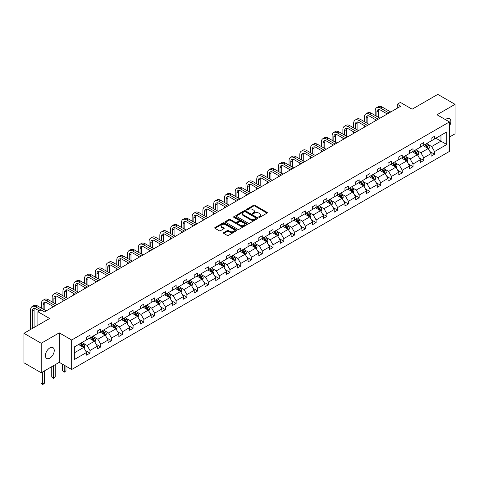 <?xml version="1.0" encoding="UTF-8"?>
<svg xmlns="http://www.w3.org/2000/svg" width="479" height="479" viewBox="0 0 479 479"><rect width="100%" height="100%" fill="white"/><g stroke="black" fill="none" stroke-linecap="round" stroke-linejoin="round"><path stroke-width="0.72" d="M258.911 217.28A0.671 0.389 0 0 0 259.863 217.28L267.06 213.125A0.958 0.551 0 0 0 267.342 212.73A0.958 0.551 0 0 0 267.06 212.341L254.864 205.299A0.958 0.551 0 0 0 253.511 205.299L246.314 209.455A0.671 0.389 0 0 0 247.26 210.006L248.194 209.467A3.066 1.772 0 0 1 252.529 209.467L253.547 210.053A3.066 1.772 0 0 1 254.445 211.305A3.066 1.772 0 0 1 253.547 212.556L252.613 213.095A0.671 0.389 0 0 0 253.565 213.64L254.493 213.107A3.066 1.772 0 0 1 258.828 213.107L259.846 213.688A3.066 1.772 0 0 1 260.744 214.945A3.066 1.772 0 0 1 259.846 216.197L258.911 216.73A0.671 0.389 0 0 0 258.911 217.28L258.911 216.73M49.834 358.13A6.245 3.604 120 0 0 53.911 352.628A6.245 3.604 120 0 0 52.953 347.622A6.245 3.604 120 0 0 49.834 347.934A6.245 3.604 120 0 0 45.75 353.436A6.245 3.604 120 0 0 46.708 358.442A6.245 3.604 120 0 0 49.834 358.13M449.428 126.073A6.245 3.604 120 0 0 449.547 118.654A6.245 3.604 120 0 0 446.422 118.96A6.245 3.604 120 0 0 445.458 119.642M449.428 137.072L455.05 133.827L455.05 104.338L437.794 94.375L412.12 109.2L400.384 102.422L397.247 104.236L397.247 108.224M41.206 372.758L59.252 362.34L59.252 332.851L41.206 343.269L41.206 372.758L23.95 362.795L23.95 333.306L49.624 318.481L37.895 311.709L37.895 325.259M41.206 343.269L23.95 333.306M223.771 232.602A0.958 0.551 0 0 0 223.489 232.992A0.958 0.551 0 0 0 223.771 233.387L227.19 235.363A0.958 0.551 0 0 0 228.549 235.363L236.542 230.746A0.958 0.551 0 0 0 236.824 230.351A0.958 0.551 0 0 0 236.542 229.962L224.346 222.921A0.958 0.551 0 0 0 222.992 222.921L214.999 227.537A0.958 0.551 0 0 0 214.718 227.926A0.958 0.551 0 0 0 214.999 228.321L219.131 230.704A0.958 0.551 0 0 0 220.484 230.704L223.903 228.728A0.958 0.551 0 0 0 224.184 228.339A0.958 0.551 0 0 0 223.903 227.95L221.855 226.765A2.563 1.479 0 0 1 221.106 225.717A2.563 1.479 0 0 1 222.687 224.352A2.563 1.479 0 0 1 225.483 224.675L233.507 229.309A2.563 1.479 0 0 1 234.261 230.351A2.563 1.479 0 0 1 232.674 231.722A2.563 1.479 0 0 1 229.884 231.399L228.549 230.627A0.958 0.551 0 0 0 227.19 230.627L223.771 232.602L223.771 233.387L227.19 231.423L227.19 230.627M37.895 311.709L41.032 309.895L44.481 311.889L400.695 106.23L397.247 104.236M59.252 332.851L71.676 340.018L449.428 121.929L449.428 151.418L71.676 369.507L71.676 340.018M455.05 104.338L437.004 114.756L449.428 121.929M248.26 223.196A0.958 0.551 0 0 0 249.613 223.196L257.612 218.58A0.958 0.551 0 0 0 257.888 218.19A0.958 0.551 0 0 0 257.612 217.795L245.416 210.76A0.958 0.551 0 0 0 244.062 210.76L236.063 215.37A0.958 0.551 0 0 0 235.788 215.766A0.958 0.551 0 0 0 236.063 216.155L248.26 223.196M233.997 217.424A0.671 0.389 0 0 1 234.68 217.52L234.68 216.724L247.074 223.879A0.958 0.551 0 0 1 247.356 224.274A0.958 0.551 0 0 1 247.074 224.663L239.081 229.279A0.958 0.551 0 0 1 237.728 229.279L225.531 222.238L225.531 221.454A0.958 0.551 0 0 0 225.25 221.849A0.958 0.551 0 0 0 225.531 222.238M225.531 221.454L228.95 219.478A0.958 0.551 0 0 1 230.309 219.478L235.255 222.334A0.958 0.551 0 0 0 236.608 222.334L238.877 221.023A0.958 0.551 0 0 0 239.159 220.633A0.958 0.551 0 0 0 238.877 220.244L233.728 217.268A0.671 0.389 0 0 1 234.68 216.724M74.335 346.934L86.549 339.88L86.549 337.21L90.004 335.222L90.004 337.887L97.321 333.665L97.321 330.995L100.77 329.001L100.77 331.672L108.086 327.45L108.086 324.78L111.535 322.786L111.535 325.457L118.852 321.235L118.852 318.565L122.307 316.571L122.307 319.242L129.617 315.014L129.617 312.344L133.072 310.356L133.072 313.026L140.389 308.799L140.389 306.129L143.838 304.135L143.838 306.805L151.154 302.584L151.154 299.914L154.603 297.92L154.603 300.59L161.92 296.369L161.92 293.699L165.375 291.705L165.375 294.375L172.685 290.148L172.685 287.484L176.14 285.49L176.14 288.16L183.457 283.933L183.457 281.263L186.906 279.275L186.906 281.939L194.223 277.718L194.223 275.048L197.671 273.054L197.671 275.724L204.988 271.503L204.988 268.833L208.443 266.839L208.443 269.509L215.76 265.288L215.76 262.618L219.208 260.624L219.208 263.294L226.525 259.067L226.525 256.397L229.974 254.409L229.974 257.079L237.291 252.852L237.291 250.182L240.739 248.188L240.739 250.858L248.056 246.637L248.056 243.967L251.511 241.973L251.511 244.643L258.828 240.422L258.828 237.752L262.276 235.758L262.276 238.428L269.593 234.201L269.593 231.537L273.042 229.543L273.042 232.213L280.359 227.986L280.359 225.316L283.813 223.328L283.813 225.992L291.124 221.771L291.124 219.101L294.579 217.107L294.579 219.777L301.896 215.556L301.896 212.886L305.345 210.892L305.345 213.562L312.661 209.341L312.661 206.671L316.11 204.677L316.11 207.347L323.427 203.12L323.427 200.45L326.882 198.462L326.882 201.132L334.198 196.905L334.198 194.234L337.647 192.241L337.647 194.911L344.964 190.69L344.964 188.019L348.413 186.026L348.413 188.696L355.729 184.475L355.729 181.804L359.178 179.811L359.178 182.481L366.495 178.254L366.495 175.589L369.95 173.596L369.95 176.266L377.266 172.039L377.266 169.368L380.715 167.381L380.715 170.045L388.032 165.824L388.032 163.153L391.481 161.16L391.481 163.83L398.797 159.609L398.797 156.938L402.252 154.945L402.252 157.615L409.563 153.394L409.563 150.723L413.018 148.73L413.018 151.4L420.334 147.173L420.334 144.502L423.783 142.514L423.783 145.185L431.1 140.958L431.1 138.287L434.549 136.293L434.549 138.964L446.769 131.911L446.769 144.502L434.549 151.556L434.549 154.226L431.1 156.22L431.1 153.549L423.783 157.777L423.783 160.447L420.334 162.435L420.334 159.764L413.018 163.992L413.018 166.662L409.563 168.656L409.563 165.985L402.252 170.207L402.252 172.877L398.797 174.871L398.797 172.201L391.481 176.422L391.481 179.092L388.032 181.086L388.032 178.416L380.715 182.643L380.715 185.307L377.266 187.301L377.266 184.631L369.95 188.858L369.95 191.528L366.495 193.516L366.495 190.852L359.178 195.073L359.178 197.743L355.729 199.737L355.729 197.067L348.413 201.288L348.413 203.958L344.964 205.952L344.964 203.282L337.647 207.503L337.647 210.173L334.198 212.167L334.198 209.497L326.882 213.724L326.882 216.394L323.427 218.382L323.427 215.712L316.11 219.939L316.11 222.609L312.661 224.603L312.661 221.933L305.345 226.154L305.345 228.824L301.896 230.818L301.896 228.148L294.579 232.369L294.579 235.039L291.124 237.033L291.124 234.363L283.813 238.59L283.813 241.254L280.359 243.248L280.359 240.578L273.042 244.805L273.042 247.475L269.593 249.463L269.593 246.799L262.276 251.02L262.276 253.69L258.828 255.684L258.828 253.014L251.511 257.235L251.511 259.905L248.056 261.899L248.056 259.229L240.739 263.45L240.739 266.12L237.291 268.114L237.291 265.444L229.974 269.671L229.974 272.341L226.525 274.329L226.525 271.659L219.208 275.886L219.208 278.556L215.76 280.55L215.76 277.88L208.443 282.101L208.443 284.771L204.988 286.765L204.988 284.095L197.671 288.316L197.671 290.987L194.223 292.98L194.223 290.31L186.906 294.537L186.906 297.202L183.457 299.195L183.457 296.525L176.14 300.752L176.14 303.423L172.685 305.41L172.685 302.746L165.375 306.967L165.375 309.638L161.92 311.631L161.92 308.961L154.603 313.182L154.603 315.853L151.154 317.846L151.154 315.176L143.838 319.397L143.838 322.068L140.389 324.061L140.389 321.391L133.072 325.618L133.072 328.289L129.617 330.276L129.617 327.606L122.307 331.833L122.307 334.504L118.852 336.498L118.852 333.827L111.535 338.048L111.535 340.719L108.086 342.713L108.086 340.042L100.77 344.263L100.77 346.934L97.321 348.928L97.321 346.257L90.004 350.484L90.004 353.149L86.549 355.143L86.549 352.472L74.335 359.525L74.335 346.934M89.31 338.288L94.417 341.24L87.106 345.461L83.107 343.156M87.106 345.461L90.004 350.484M94.417 341.24L97.321 346.257M86.549 339.246L87.106 339.563L90.004 337.887M100.081 332.073L105.188 335.019L97.872 339.246L93.878 336.941M97.872 339.246L100.77 344.263M105.188 335.019L108.086 340.042M97.321 333.031L97.872 333.348L100.77 331.672M110.847 325.858L115.954 328.804L108.637 333.031L104.644 330.72M108.637 333.031L111.535 338.048M115.954 328.804L118.852 333.827M108.086 326.81L108.637 327.133L111.535 325.457M121.612 319.637L126.719 322.589L119.403 326.81L115.409 324.505M119.403 326.81L122.307 331.833M126.719 322.589L129.617 327.606M118.852 320.595L119.403 320.912L122.307 319.242M132.378 313.422L137.491 316.374L130.174 320.595L126.175 318.29M130.174 320.595L133.072 325.618M137.491 316.374L140.389 321.391M129.617 314.38L130.174 314.697L133.072 313.026M143.149 307.207L148.256 310.152L140.94 314.38L136.946 312.074M140.94 314.38L143.838 319.397M148.256 310.152L151.154 315.176M140.389 308.165L140.94 308.482L143.838 306.805M153.915 300.992L159.022 303.937L151.705 308.165L147.712 305.853M151.705 308.165L154.603 313.182M159.022 303.937L161.92 308.961M151.154 301.944L151.705 302.267L154.603 300.59M164.68 294.771L169.788 297.722L162.471 301.944L158.477 299.638M162.471 301.944L165.375 306.967M169.788 297.722L172.685 302.746M161.92 295.729L162.471 296.046L165.375 294.375M175.452 288.556L180.559 291.507L173.242 295.729L169.249 293.423M173.242 295.729L176.14 300.752M180.559 291.507L183.457 296.525M172.685 289.514L173.242 289.831L176.14 288.16M186.217 282.341L191.325 285.292L184.008 289.514L180.014 287.208M184.008 289.514L186.906 294.537M191.325 285.292L194.223 290.31M183.457 283.299L184.008 283.616L186.906 281.939M196.983 276.126L202.09 279.071L194.773 283.299L190.78 280.993M194.773 283.299L197.671 288.316M202.09 279.071L204.988 284.095M194.223 277.084L194.773 277.401L197.671 275.724M207.748 269.911L212.856 272.856L205.545 277.084L201.545 274.772M205.545 277.084L208.443 282.101M212.856 272.856L215.76 277.88M204.988 270.863L205.545 271.186L208.443 269.509M218.52 263.69L223.627 266.641L216.31 270.863L212.317 268.557M216.31 270.863L219.208 275.886M223.627 266.641L226.525 271.659M215.76 264.647L216.31 264.965L219.208 263.294M229.285 257.474L234.393 260.426L227.076 264.647L223.082 262.342M227.076 264.647L229.974 269.671M234.393 260.426L237.291 265.444M226.525 258.432L227.076 258.75L229.974 257.079M240.051 251.259L245.158 254.205L237.841 258.432L233.848 256.127M237.841 258.432L240.739 263.45M245.158 254.205L248.056 259.229M237.291 252.217L237.841 252.535L240.739 250.858M250.816 245.044L255.93 247.99L248.613 252.217L244.613 249.906M248.613 252.217L251.511 257.235M255.93 247.99L258.828 253.014M248.056 245.996L248.613 246.32L251.511 244.643M261.588 238.823L266.695 241.775L259.378 245.996L255.385 243.691M259.378 245.996L262.276 251.02M266.695 241.775L269.593 246.799M258.828 239.781L259.378 240.099L262.276 238.428M272.353 232.608L277.461 235.56L270.144 239.781L266.15 237.476M270.144 239.781L273.042 244.805M277.461 235.56L280.359 240.578M269.593 233.566L270.144 233.884L273.042 232.213M283.119 226.393L288.226 229.345L280.91 233.566L276.916 231.261M280.91 233.566L283.813 238.59M288.226 229.345L291.124 234.363M280.359 227.351L280.91 227.669L283.813 225.992M293.89 220.178L298.998 223.124L291.681 227.351L287.681 225.046M291.681 227.351L294.579 232.369M298.998 223.124L301.896 228.148M291.124 221.136L291.681 221.454L294.579 219.777M304.656 213.963L309.763 216.909L302.447 221.136L298.453 218.825M302.447 221.136L305.345 226.154M309.763 216.909L312.661 221.933M301.896 214.915L302.447 215.239L305.345 213.562M315.421 207.742L320.529 210.694L313.212 214.915L309.218 212.61M313.212 214.915L316.11 219.939M320.529 210.694L323.427 215.712M312.661 208.7L313.212 209.018L316.11 207.347M326.187 201.527L331.294 204.479L323.984 208.7L319.984 206.395M323.984 208.7L326.882 213.724M331.294 204.479L334.198 209.497M323.427 202.485L323.984 202.803L326.882 201.132M336.959 195.312L342.066 198.258L334.749 202.485L330.755 200.18M334.749 202.485L337.647 207.503M342.066 198.258L344.964 203.282M334.198 196.27L334.749 196.588L337.647 194.911M347.724 189.097L352.831 192.043L345.515 196.27L341.521 193.959M345.515 196.27L348.413 201.288M352.831 192.043L355.729 197.067M344.964 190.049L345.515 190.373L348.413 188.696M358.49 182.876L363.597 185.828L356.28 190.049L352.287 187.744M356.28 190.049L359.178 195.073M363.597 185.828L366.495 190.852M355.729 183.834L356.28 184.152L359.178 182.481M369.255 176.661L374.362 179.613L367.052 183.834L363.052 181.529M367.052 183.834L369.95 188.858M374.362 179.613L377.266 184.631M366.495 177.619L367.052 177.937L369.95 176.266M380.027 170.446L385.134 173.398L377.817 177.619L373.824 175.314M377.817 177.619L380.715 182.643M385.134 173.398L388.032 178.416M377.266 171.404L377.817 171.722L380.715 170.045M390.792 164.231L395.899 167.177L388.583 171.404L384.589 169.099M388.583 171.404L391.481 176.422M395.899 167.177L398.797 172.201M388.032 165.189L388.583 165.506L391.481 163.83M401.558 158.016L406.665 160.962L399.348 165.189L395.355 162.878M399.348 165.189L402.252 170.207M406.665 160.962L409.563 165.985M398.797 158.968L399.348 159.291L402.252 157.615M412.329 151.795L417.437 154.747L410.12 158.968L406.12 156.663M410.12 158.968L413.018 163.992M417.437 154.747L420.334 159.764M409.563 152.753L410.12 153.07L413.018 151.4M423.095 145.58L428.202 148.532L420.885 152.753L416.892 150.448M420.885 152.753L423.783 157.777M428.202 148.532L431.1 153.549M420.334 146.538L420.885 146.855L423.783 145.185M435.86 138.209L440.967 141.155L431.651 146.538L427.657 144.233M431.651 146.538L434.549 151.556M446.769 144.502L440.967 141.155L440.967 135.258L446.769 131.911M59.252 362.34L71.676 369.507M431.1 140.323L431.651 140.64L434.549 138.964M74.335 352.831L83.651 347.455L78.544 344.503M83.651 347.455L86.549 352.472M429.962 151.58L434.549 154.226M419.197 157.795L423.783 160.447M408.425 164.01L413.018 166.662M397.66 170.225L402.252 172.877M386.894 176.446L391.481 179.092M376.123 182.661L380.715 185.307M365.357 188.876L369.95 191.528M354.592 195.091L359.178 197.743M343.826 201.312L348.413 203.958M333.055 207.527L337.647 210.173M322.289 213.742L326.882 216.394M311.524 219.957L316.11 222.609M300.758 226.172L305.345 228.824M289.987 232.393L294.579 235.039M279.221 238.608L283.813 241.254M268.456 244.823L273.042 247.475M257.684 251.038L262.276 253.69M246.919 257.259L251.511 259.905M236.153 263.474L240.739 266.12M225.387 269.689L229.974 272.341M214.616 275.904L219.208 278.556M203.85 282.119L208.443 284.771M193.085 288.34L197.671 290.987M182.319 294.555L186.906 297.202M171.548 300.77L176.14 303.423M160.782 306.985L165.375 309.638M150.017 313.206L154.603 315.853M139.245 319.421L143.838 322.068M128.48 325.636L133.072 328.289M117.714 331.851L122.307 334.504M106.949 338.066L111.535 340.719M96.177 344.287L100.77 346.934M85.412 350.502L90.004 353.149M259.181 217.376L259.846 216.993A3.066 1.772 0 0 0 260.744 215.742L260.744 214.945M254.445 211.305L254.445 212.101A3.066 1.772 0 0 1 253.547 213.353L252.882 213.736M267.048 213.131L254.864 206.096A0.958 0.551 0 0 0 253.511 206.096L246.583 210.101M257.594 218.586L245.416 211.556A0.958 0.551 0 0 0 244.062 211.556L236.081 216.161M255.918 218.46A0.671 0.389 0 0 0 255.918 217.915L245.212 211.736A0.671 0.389 0 0 0 244.266 211.736L243.284 212.305A3.066 1.772 0 0 0 242.386 213.556A3.066 1.772 0 0 0 243.284 214.808L250.601 219.029A3.066 1.772 0 0 0 254.936 219.029L255.918 218.46L255.918 219.262A0.671 0.389 0 0 0 256.115 218.987L256.115 218.19M242.386 213.556L242.386 214.352A3.066 1.772 0 0 0 243.284 215.604L243.284 214.808M255.918 219.262L254.936 219.825A3.066 1.772 0 0 1 250.601 219.825L243.284 215.604M225.543 222.244L228.95 220.274L228.95 219.478M239.159 220.633L239.159 221.43A0.958 0.551 0 0 1 238.877 221.819L236.608 223.13A0.958 0.551 0 0 1 235.255 223.13L230.309 220.274A0.958 0.551 0 0 0 228.95 220.274M234.68 217.52L247.062 224.669M240.386 225.298A2.563 1.479 0 0 0 243.176 225.621A2.563 1.479 0 0 0 244.763 224.25A2.563 1.479 0 0 0 244.009 223.208L241.182 221.573A0.958 0.551 0 0 0 239.823 221.573L237.554 222.885A0.958 0.551 0 0 0 237.279 223.274A0.958 0.551 0 0 0 237.554 223.663L240.386 225.298L240.386 226.094A2.563 1.479 0 0 0 243.176 226.417A2.563 1.479 0 0 0 244.763 225.046L244.763 224.25M237.279 223.274L237.279 224.07A0.958 0.551 0 0 0 237.554 224.459L237.554 223.663M240.386 226.094L237.554 224.459M234.261 230.351L234.261 231.147A2.563 1.479 0 0 1 232.674 232.519A2.563 1.479 0 0 1 229.884 232.195L228.549 231.423A0.958 0.551 0 0 0 227.19 231.423M221.106 225.717L221.106 226.513A2.563 1.479 0 0 0 221.855 227.561L221.855 226.765M223.891 228.74L221.855 227.561M236.542 229.962L236.542 230.746L224.346 223.717A0.958 0.551 0 0 0 222.992 223.717L215.011 228.327L214.999 227.537M428.723 149.436L429.358 147.604A2.587 1.491 -120 0 0 428.537 145.4L426.987 143.335M424.208 146.221L423.532 145.329M427.819 148.31L427.963 147.718A2.587 1.491 -120 0 0 427.226 146.161L425.675 144.089M425.029 144.466L426.729 146.742A1.317 0.76 60 0 1 426.969 147.143L427.963 147.718M424.843 144.568L426.394 146.64A2.587 1.491 60 0 1 427.04 147.861M375.183 115.445L375.183 110.984A7.323 4.227 60 0 1 376.698 107.631L378.422 106.637A7.323 4.227 60 0 1 382.08 106.997L390.72 111.99M376.698 107.631A7.323 4.227 60 0 1 380.356 107.997L388.996 112.984M387.272 113.978L380.356 109.99A4.88 2.82 -120 0 0 377.919 109.745A4.88 2.82 -120 0 0 376.907 111.978L376.907 116.445M378.937 109.523A4.88 2.82 -120 0 0 378.632 110.984L378.632 117.439M375.183 120.959L375.183 119.433M417.957 155.657L418.592 153.819A2.587 1.491 -120 0 0 417.766 151.621L416.221 149.55M413.437 152.442L412.766 151.544M417.053 154.525L417.197 153.933A2.587 1.491 -120 0 0 416.455 152.376L414.91 150.31M414.257 150.681L415.964 152.957A1.317 0.76 60 0 1 416.203 153.358L417.197 153.933M414.078 150.783L415.628 152.855A2.587 1.491 60 0 1 416.275 154.076M407.192 161.872L407.827 160.04A2.587 1.491 -120 0 0 407 157.836L405.45 155.765M402.671 158.657L402.001 157.759M406.288 160.74L406.431 160.148A2.587 1.491 -120 0 0 405.689 158.591L404.138 156.525M403.492 156.896L405.198 159.172A1.317 0.76 60 0 1 405.438 159.573L406.431 160.148M403.312 157.004L404.863 159.07A2.587 1.491 60 0 1 405.503 160.291M364.411 121.666L364.411 117.199A7.323 4.227 60 0 1 365.926 113.852L367.656 112.852A7.323 4.227 60 0 1 371.315 113.218L379.955 118.205M365.926 113.852A7.323 4.227 60 0 1 369.59 114.212L378.23 119.199M376.506 120.199L369.59 116.205A4.88 2.82 -120 0 0 367.148 115.96A4.88 2.82 -120 0 0 366.136 118.199L366.136 122.66M368.171 115.738A4.88 2.82 -120 0 0 367.866 117.199L367.866 123.654M364.411 127.18L364.411 125.648M353.646 127.881L353.646 123.414A7.323 4.227 60 0 1 355.161 120.067L356.885 119.067A7.323 4.227 60 0 1 360.549 119.433L369.189 124.42M355.161 120.067A7.323 4.227 60 0 1 358.825 120.427L367.465 125.42M365.74 126.414L358.825 122.42A4.88 2.82 -120 0 0 356.382 122.181A4.88 2.82 -120 0 0 355.37 124.414L355.37 128.875M357.4 121.953A4.88 2.82 -120 0 0 357.094 123.414L357.094 129.875M353.646 133.396L353.646 131.863M396.426 168.087L397.061 166.255A2.587 1.491 -120 0 0 396.235 164.052L394.684 161.986M391.906 164.872L391.235 163.974M395.516 166.955L395.66 166.363A2.587 1.491 -120 0 0 394.924 164.806L393.373 162.74M392.726 163.111L394.433 165.393A1.317 0.76 60 0 1 394.672 165.794L395.66 166.363M392.546 163.219L394.091 165.285A2.587 1.491 60 0 1 394.738 166.506M342.88 134.096L342.88 129.635A7.323 4.227 60 0 1 344.395 126.282L346.119 125.288A7.323 4.227 60 0 1 349.778 125.648L358.424 130.635M344.395 126.282A7.323 4.227 60 0 1 348.053 126.648L356.693 131.635M354.969 132.629L348.053 128.635A4.88 2.82 -120 0 0 345.616 128.396A4.88 2.82 -120 0 0 344.605 130.629L344.605 135.09M346.634 128.168A4.88 2.82 -120 0 0 346.329 129.635L346.329 136.09M342.88 139.611L342.88 138.084M385.655 174.302L386.29 172.47A2.587 1.491 -120 0 0 385.469 170.267L383.919 168.201M381.14 171.087L380.464 170.195M384.751 173.176L384.894 172.584A2.587 1.491 -120 0 0 384.152 171.027L382.607 168.955M381.955 169.332L383.661 171.608A1.317 0.76 60 0 1 383.901 172.009L384.894 172.584M381.775 169.434L383.326 171.506A2.587 1.491 60 0 1 383.972 172.727M332.109 140.311L332.109 135.85A7.323 4.227 60 0 1 333.629 132.497L335.354 131.503A7.323 4.227 60 0 1 339.012 131.863L347.652 136.856M333.629 132.497A7.323 4.227 60 0 1 337.288 132.863L345.928 137.85M344.203 138.844L337.288 134.856A4.88 2.82 -120 0 0 334.845 134.611A4.88 2.82 -120 0 0 333.839 136.844L333.839 141.311M335.869 134.389A4.88 2.82 -120 0 0 335.563 135.85L335.563 142.305M332.109 145.826L332.109 144.299M374.889 180.517L375.524 178.685A2.587 1.491 -120 0 0 374.698 176.482L373.147 174.416M370.369 177.308L369.698 176.41M373.985 179.391L374.129 178.799A2.587 1.491 -120 0 0 373.386 177.242L371.836 175.17M371.189 175.548L372.896 177.823A1.317 0.76 60 0 1 373.135 178.224L374.129 178.799M371.009 175.649L372.56 177.721A2.587 1.491 60 0 1 373.207 178.942M321.343 146.532L321.343 142.065A7.323 4.227 60 0 1 322.858 138.712L324.588 137.718A7.323 4.227 60 0 1 328.247 138.084L336.887 143.071M322.858 138.712A7.323 4.227 60 0 1 326.522 139.078L335.162 144.065M333.438 145.065L326.522 141.071A4.88 2.82 -120 0 0 324.079 140.826A4.88 2.82 -120 0 0 323.068 143.065L323.068 147.526M325.103 140.604A4.88 2.82 -120 0 0 324.798 142.065L324.798 148.52M321.343 152.047L321.343 150.514M364.124 186.738L364.759 184.906A2.587 1.491 -120 0 0 363.932 182.703L362.381 180.631M359.603 183.523L358.933 182.625M363.214 185.607L363.363 185.014A2.587 1.491 -120 0 0 362.621 183.457L361.07 181.391M360.424 181.763L362.13 184.038A1.317 0.76 60 0 1 362.369 184.439L363.363 185.014M360.244 181.87L361.795 183.936A2.587 1.491 60 0 1 362.435 185.157M310.578 152.747L310.578 148.28A7.323 4.227 60 0 1 312.092 144.933L313.817 143.934A7.323 4.227 60 0 1 317.481 144.299L326.121 149.286M312.092 144.933A7.323 4.227 60 0 1 315.751 145.293L324.397 150.28M322.666 151.28L315.751 147.287A4.88 2.82 -120 0 0 313.314 147.047A4.88 2.82 -120 0 0 312.302 149.28L312.302 153.741M314.332 146.819A4.88 2.82 -120 0 0 314.026 148.28L314.026 154.735M310.578 158.262L310.578 156.729M353.358 192.953L353.993 191.121A2.587 1.491 -120 0 0 353.167 188.918L351.616 186.846M348.838 189.738L348.167 188.84M352.448 191.822L352.592 191.229A2.587 1.491 -120 0 0 351.855 189.672L350.305 187.606M349.658 187.978L351.358 190.259A1.317 0.76 60 0 1 351.598 190.654L352.592 191.229M349.478 188.085L351.023 190.151A2.587 1.491 60 0 1 351.67 191.372M299.812 158.962L299.812 154.501A7.323 4.227 60 0 1 301.327 151.148L303.051 150.149A7.323 4.227 60 0 1 306.71 150.514L315.356 155.501M301.327 151.148A7.323 4.227 60 0 1 304.985 151.508L313.625 156.501M311.901 157.495L304.985 153.502A4.88 2.82 -120 0 0 302.548 153.262A4.88 2.82 -120 0 0 301.536 155.495L301.536 159.956M303.566 153.035A4.88 2.82 -120 0 0 303.261 154.501L303.261 160.956M299.812 164.477L299.812 162.944M342.587 199.168L343.221 197.336A2.587 1.491 -120 0 0 342.395 195.133L340.85 193.067M338.066 195.953L337.396 195.055M341.683 198.043L341.826 197.444A2.587 1.491 -120 0 0 341.084 195.893L339.539 193.821M338.887 194.199L340.593 196.474A1.317 0.76 60 0 1 340.832 196.875L341.826 197.444M338.707 194.3L340.258 196.366A2.587 1.491 60 0 1 340.904 197.588M289.041 165.177L289.041 160.716A7.323 4.227 60 0 1 290.561 157.363L292.286 156.37A7.323 4.227 60 0 1 295.944 156.729L304.584 161.716M290.561 157.363A7.323 4.227 60 0 1 294.22 157.729L302.86 162.716M301.135 163.71L294.22 159.717A4.88 2.82 -120 0 0 291.777 159.477A4.88 2.82 -120 0 0 290.771 161.71L290.771 166.177M292.801 159.25A4.88 2.82 -120 0 0 292.495 160.716L292.495 167.171M289.041 170.692L289.041 169.165M331.821 205.383L332.456 203.551A2.587 1.491 -120 0 0 331.63 201.348L330.079 199.282M327.301 202.168L326.63 201.276M330.917 204.258L331.061 203.665A2.587 1.491 -120 0 0 330.318 202.108L328.768 200.036M328.121 200.414L329.827 202.689A1.317 0.76 60 0 1 330.067 203.09L331.061 203.665M327.941 200.515L329.492 202.587A2.587 1.491 60 0 1 330.133 203.809M278.275 171.392L278.275 166.931A7.323 4.227 60 0 1 279.79 163.578L281.514 162.585A7.323 4.227 60 0 1 285.179 162.944L293.819 167.937M279.79 163.578A7.323 4.227 60 0 1 283.454 163.944L292.094 168.931M290.37 169.925L283.454 165.938A4.88 2.82 -120 0 0 281.011 165.692A4.88 2.82 -120 0 0 279.999 167.925L279.999 172.392M282.029 165.471A4.88 2.82 -120 0 0 281.724 166.931L281.724 173.386M278.275 176.907L278.275 175.38M321.056 211.604L321.69 209.766A2.587 1.491 -120 0 0 320.864 207.569L319.313 205.497M316.535 208.389L315.865 207.491M320.146 210.473L320.295 209.88A2.587 1.491 -120 0 0 319.553 208.323L318.002 206.257M317.355 206.629L319.062 208.904A1.317 0.76 60 0 1 319.301 209.305L320.295 209.88M317.176 206.73L318.727 208.802A2.587 1.491 60 0 1 319.367 210.024M267.51 177.613L267.51 173.147A7.323 4.227 60 0 1 269.024 169.8L270.749 168.8A7.323 4.227 60 0 1 274.413 169.165L283.053 174.152M269.024 169.8A7.323 4.227 60 0 1 272.683 170.159L281.329 175.146M279.598 176.146L272.683 172.153A4.88 2.82 -120 0 0 270.246 171.907A4.88 2.82 -120 0 0 269.234 174.146L269.234 178.607M271.264 171.686A4.88 2.82 -120 0 0 270.958 173.147L270.958 179.601M267.51 183.128L267.51 181.595M310.284 217.819L310.919 215.987A2.587 1.491 -120 0 0 310.099 213.784L308.548 211.712M305.77 214.604L305.093 213.706M309.38 216.688L309.524 216.095A2.587 1.491 -120 0 0 308.787 214.538L307.237 212.472M306.59 212.844L308.29 215.119A1.317 0.76 60 0 1 308.53 215.52L309.524 216.095M306.404 212.951L307.955 215.017A2.587 1.491 60 0 1 308.602 216.239M256.744 183.828L256.744 179.362A7.323 4.227 60 0 1 258.259 176.015L259.983 175.015A7.323 4.227 60 0 1 263.642 175.38L272.282 180.367M258.259 176.015A7.323 4.227 60 0 1 261.917 176.374L270.557 181.367M268.833 182.361L261.917 178.368A4.88 2.82 -120 0 0 259.48 178.128A4.88 2.82 -120 0 0 258.468 180.361L258.468 184.822M260.498 177.901A4.88 2.82 -120 0 0 260.193 179.362L260.193 185.822M256.744 189.343L256.744 187.81M299.519 224.034L300.153 222.202A2.587 1.491 -120 0 0 299.327 219.999L297.782 217.933M294.998 220.819L294.328 219.921M298.615 222.903L298.758 222.31A2.587 1.491 -120 0 0 298.016 220.753L296.471 218.687M295.818 219.059L297.525 221.34A1.317 0.76 60 0 1 297.764 221.741L298.758 222.31M295.639 219.166L297.19 221.232A2.587 1.491 60 0 1 297.836 222.454M245.972 190.043L245.972 185.583A7.323 4.227 60 0 1 247.487 182.23L249.218 181.236A7.323 4.227 60 0 1 252.876 181.595L261.516 186.582M247.487 182.23A7.323 4.227 60 0 1 251.152 182.595L259.792 187.582M258.067 188.576L251.152 184.583A4.88 2.82 -120 0 0 248.709 184.343A4.88 2.82 -120 0 0 247.697 186.576L247.697 191.037M249.733 184.116A4.88 2.82 -120 0 0 249.427 185.583L249.427 192.037M245.972 195.558L245.972 194.031M288.753 230.249L289.388 228.417A2.587 1.491 -120 0 0 288.562 226.214L287.011 224.148M284.233 227.034L283.562 226.142M287.849 229.124L287.993 228.531A2.587 1.491 -120 0 0 287.25 226.974L285.7 224.902M285.053 225.28L286.759 227.555A1.317 0.76 60 0 1 286.999 227.956L287.993 228.531M284.873 225.381L286.424 227.453A2.587 1.491 60 0 1 287.065 228.675M235.207 196.258L235.207 191.798A7.323 4.227 60 0 1 236.722 188.445L238.446 187.451A7.323 4.227 60 0 1 242.111 187.81L250.751 192.803M236.722 188.445A7.323 4.227 60 0 1 240.386 188.81L249.026 193.797M247.302 194.791L240.386 190.804A4.88 2.82 -120 0 0 237.943 190.558A4.88 2.82 -120 0 0 236.931 192.792L236.931 197.258M238.961 190.337A4.88 2.82 -120 0 0 238.656 191.798L238.656 198.252M235.207 201.773L235.207 200.246M277.988 236.464L278.622 234.632A2.587 1.491 -120 0 0 277.796 232.429L276.245 230.363M273.467 233.255L272.796 232.357M277.078 235.339L277.221 234.746A2.587 1.491 -120 0 0 276.485 233.189L274.934 231.118M274.287 231.495L275.994 233.77A1.317 0.76 60 0 1 276.233 234.171L277.221 234.746M274.108 231.597L275.653 233.668A2.587 1.491 60 0 1 276.299 234.89M224.441 202.479L224.441 198.013A7.323 4.227 60 0 1 225.956 194.66L227.681 193.666A7.323 4.227 60 0 1 231.339 194.031L239.985 199.019M225.956 194.66A7.323 4.227 60 0 1 229.615 195.025L238.255 200.012M236.53 201.012L229.615 197.019A4.88 2.82 -120 0 0 227.178 196.773A4.88 2.82 -120 0 0 226.166 199.013L226.166 203.473M228.196 196.552A4.88 2.82 -120 0 0 227.89 198.013L227.89 204.467M224.441 207.994L224.441 206.461M267.216 242.685L267.851 240.853A2.587 1.491 -120 0 0 267.031 238.65L265.48 236.578M262.702 239.47L262.025 238.572M266.312 241.554L266.456 240.961A2.587 1.491 -120 0 0 265.719 239.404L264.168 237.339M263.516 237.71L265.222 239.985A1.317 0.76 60 0 1 265.462 240.386L266.456 240.961M263.336 237.818L264.887 239.883A2.587 1.491 60 0 1 265.534 241.105M213.67 208.694L213.67 204.228A7.323 4.227 60 0 1 215.191 200.881L216.915 199.881A7.323 4.227 60 0 1 220.574 200.246L229.213 205.234M215.191 200.881A7.323 4.227 60 0 1 218.849 201.24L227.489 206.227M225.765 207.227L218.849 203.234A4.88 2.82 -120 0 0 216.406 202.994A4.88 2.82 -120 0 0 215.4 205.228L215.4 209.688M217.43 202.767A4.88 2.82 -120 0 0 217.125 204.228L217.125 210.682M213.67 214.209L213.67 212.676M256.451 248.9L257.085 247.068A2.587 1.491 -120 0 0 256.259 244.865L254.708 242.793M251.93 245.685L251.259 244.787M255.547 247.769L255.69 247.176A2.587 1.491 -120 0 0 254.948 245.619L253.397 243.554M252.75 243.925L254.457 246.206A1.317 0.76 60 0 1 254.696 246.601L255.69 247.176M252.571 244.033L254.121 246.098A2.587 1.491 60 0 1 254.768 247.32M202.904 214.909L202.904 210.449A7.323 4.227 60 0 1 204.419 207.096L206.15 206.096A7.323 4.227 60 0 1 209.808 206.461L218.448 211.449M204.419 207.096A7.323 4.227 60 0 1 208.084 207.455L216.724 212.448M214.999 213.442L208.084 209.449A4.88 2.82 -120 0 0 205.641 209.209A4.88 2.82 -120 0 0 204.629 211.443L204.629 215.903M206.665 208.982A4.88 2.82 -120 0 0 206.359 210.449L206.359 216.903M202.904 220.424L202.904 218.891M245.685 255.115L246.32 253.283A2.587 1.491 -120 0 0 245.493 251.08L243.943 249.014M241.165 251.9L240.494 251.002M244.775 253.99L244.925 253.391A2.587 1.491 -120 0 0 244.182 251.84L242.631 249.769M241.985 250.146L243.691 252.421A1.317 0.76 60 0 1 243.931 252.822L244.925 253.391M241.805 250.248L243.356 252.313A2.587 1.491 60 0 1 243.997 253.535M192.139 221.124L192.139 216.664A7.323 4.227 60 0 1 193.654 213.311L195.378 212.317A7.323 4.227 60 0 1 199.042 212.676L207.682 217.664M193.654 213.311A7.323 4.227 60 0 1 197.312 213.676L205.958 218.663M204.228 219.657L197.312 215.664A4.88 2.82 -120 0 0 194.875 215.424A4.88 2.82 -120 0 0 193.863 217.658L193.863 222.124M195.893 215.197A4.88 2.82 -120 0 0 195.588 216.664L195.588 223.118M192.139 226.639L192.139 225.112M234.92 261.33L235.554 259.498A2.587 1.491 -120 0 0 234.728 257.295L233.177 255.229M230.399 258.115L229.728 257.223M234.009 260.205L234.153 259.612A2.587 1.491 -120 0 0 233.417 258.055L231.866 255.984M231.219 256.361L232.926 258.636A1.317 0.76 60 0 1 233.159 259.037L234.153 259.612M231.04 256.463L232.584 258.534A2.587 1.491 60 0 1 233.231 259.756M181.373 227.339L181.373 222.879A7.323 4.227 60 0 1 182.888 219.526L184.613 218.532A7.323 4.227 60 0 1 188.271 218.891L196.917 223.885M182.888 219.526A7.323 4.227 60 0 1 186.547 219.891L195.187 224.879M193.462 225.872L186.547 221.885A4.88 2.82 -120 0 0 184.11 221.639A4.88 2.82 -120 0 0 183.098 223.873L183.098 228.339M185.128 221.418A4.88 2.82 -120 0 0 184.822 222.879L184.822 229.333M181.373 232.854L181.373 231.327M224.148 267.551L224.783 265.713A2.587 1.491 -120 0 0 223.956 263.516L222.412 261.444M219.627 264.336L218.957 263.438M223.244 266.42L223.388 265.827A2.587 1.491 -120 0 0 222.645 264.27L221.1 262.205M220.448 262.576L222.154 264.851A1.317 0.76 60 0 1 222.394 265.252L223.388 265.827M220.268 262.678L221.819 264.749A2.587 1.491 60 0 1 222.466 265.971M170.602 233.56L170.602 229.094A7.323 4.227 60 0 1 172.123 225.747L173.847 224.747A7.323 4.227 60 0 1 177.505 225.112L186.145 230.1M172.123 225.747A7.323 4.227 60 0 1 175.781 226.106L184.421 231.094M182.697 232.093L175.781 228.1A4.88 2.82 -120 0 0 173.338 227.854A4.88 2.82 -120 0 0 172.332 230.094L172.332 234.554M174.362 227.633A4.88 2.82 -120 0 0 174.057 229.094L174.057 235.548M170.602 239.075L170.602 237.542M213.383 273.766L214.017 271.934A2.587 1.491 -120 0 0 213.191 269.731L211.64 267.659M208.862 270.551L208.191 269.653M212.478 272.635L212.622 272.042A2.587 1.491 -120 0 0 211.88 270.485L210.329 268.42M209.682 268.791L211.389 271.066A1.317 0.76 60 0 1 211.628 271.467L212.622 272.042M209.503 268.899L211.053 270.964A2.587 1.491 60 0 1 211.694 272.186M159.836 239.775L159.836 235.309A7.323 4.227 60 0 1 161.351 231.962L163.082 230.962A7.323 4.227 60 0 1 166.74 231.327L175.38 236.315M161.351 231.962A7.323 4.227 60 0 1 165.016 232.321L173.655 237.315M171.931 238.308L165.016 234.315A4.88 2.82 -120 0 0 162.573 234.075A4.88 2.82 -120 0 0 161.561 236.309L161.561 240.769M163.596 233.848A4.88 2.82 -120 0 0 163.285 235.309L163.285 241.769M159.836 245.29L159.836 243.757M202.617 279.981L203.252 278.149A2.587 1.491 -120 0 0 202.425 275.946L200.875 273.88M198.096 276.766L197.426 275.868M201.707 278.85L201.857 278.257A2.587 1.491 -120 0 0 201.114 276.7L199.563 274.635M198.917 275.006L200.623 277.287A1.317 0.76 60 0 1 200.863 277.688L201.857 278.257M198.737 275.114L200.288 277.179A2.587 1.491 60 0 1 200.929 278.401M149.071 245.99L149.071 241.53A7.323 4.227 60 0 1 150.586 238.177L152.31 237.183A7.323 4.227 60 0 1 155.974 237.542L164.614 242.53M150.586 238.177A7.323 4.227 60 0 1 154.244 238.542L162.89 243.53M161.16 244.524L154.244 240.53A4.88 2.82 -120 0 0 151.807 240.29A4.88 2.82 -120 0 0 150.795 242.524L150.795 246.984M152.825 240.063A4.88 2.82 -120 0 0 152.52 241.53L152.52 247.984M149.071 251.505L149.071 249.978M191.851 286.197L192.48 284.364A2.587 1.491 -120 0 0 191.66 282.161L190.109 280.095M187.331 282.981L186.654 282.089M190.941 285.071L191.085 284.478A2.587 1.491 -120 0 0 190.349 282.921L188.798 280.85M188.151 281.227L189.852 283.502A1.317 0.76 60 0 1 190.091 283.903L191.085 284.478M187.966 281.329L189.516 283.4A2.587 1.491 60 0 1 190.163 284.622M138.305 252.205L138.305 247.745A7.323 4.227 60 0 1 139.82 244.392L141.544 243.398A7.323 4.227 60 0 1 145.203 243.757L153.849 248.751M139.82 244.392A7.323 4.227 60 0 1 143.478 244.757L152.118 249.745M150.394 250.739L143.478 246.751A4.88 2.82 -120 0 0 141.042 246.505A4.88 2.82 -120 0 0 140.03 248.739L140.03 253.205M142.059 246.284A4.88 2.82 -120 0 0 141.754 247.745L141.754 254.199M138.305 257.72L138.305 256.193M181.08 292.412L181.715 290.579A2.587 1.491 -120 0 0 180.888 288.376L179.344 286.31M176.559 289.202L175.889 288.304M180.176 291.286L180.32 290.693A2.587 1.491 -120 0 0 179.577 289.136L178.032 287.065M177.38 287.442L179.086 289.717A1.317 0.76 60 0 1 179.326 290.118L180.32 290.693M177.2 287.544L178.751 289.615A2.587 1.491 60 0 1 179.397 290.837M127.534 258.426L127.534 253.96A7.323 4.227 60 0 1 129.055 250.607L130.779 249.613A7.323 4.227 60 0 1 134.437 249.978L143.077 254.966M129.055 250.607A7.323 4.227 60 0 1 132.713 250.972L141.353 255.96M139.629 256.96L132.713 252.966A4.88 2.82 -120 0 0 130.27 252.72A4.88 2.82 -120 0 0 129.258 254.96L129.258 259.42M131.294 252.499A4.88 2.82 -120 0 0 130.989 253.96L130.989 260.414M127.534 263.941L127.534 262.408M170.314 298.633L170.949 296.8A2.587 1.491 -120 0 0 170.123 294.597L168.572 292.525M165.794 295.417L165.123 294.519M169.41 297.501L169.554 296.908A2.587 1.491 -120 0 0 168.812 295.351L167.261 293.286M166.614 293.657L168.321 295.932A1.317 0.76 60 0 1 168.56 296.333L169.554 296.908M166.435 293.765L167.985 295.83A2.587 1.491 60 0 1 168.626 297.052M116.768 264.642L116.768 260.175A7.323 4.227 60 0 1 118.283 256.828L120.007 255.828A7.323 4.227 60 0 1 123.672 256.193L132.312 261.181M118.283 256.828A7.323 4.227 60 0 1 121.947 257.187L130.587 262.175M128.863 263.175L121.947 259.181A4.88 2.82 -120 0 0 119.505 258.941A4.88 2.82 -120 0 0 118.493 261.175L118.493 265.635M120.522 258.714A4.88 2.82 -120 0 0 120.217 260.175L120.217 266.629M116.768 270.156L116.768 268.623M159.549 304.848L160.184 303.015A2.587 1.491 -120 0 0 159.357 300.812L157.807 298.74M155.028 301.632L154.358 300.734M158.639 303.716L158.783 303.123A2.587 1.491 -120 0 0 158.046 301.566L156.495 299.501M155.849 299.872L157.555 302.153A1.317 0.76 60 0 1 157.795 302.548L158.783 303.123M155.669 299.98L157.214 302.045A2.587 1.491 60 0 1 157.86 303.267M106.003 270.857L106.003 266.396A7.323 4.227 60 0 1 107.518 263.043L109.242 262.043A7.323 4.227 60 0 1 112.9 262.408L121.546 267.396M107.518 263.043A7.323 4.227 60 0 1 111.176 263.402L119.822 268.396M118.091 269.39L111.176 265.396A4.88 2.82 -120 0 0 108.739 265.156A4.88 2.82 -120 0 0 107.727 267.39L107.727 271.85M109.757 264.929A4.88 2.82 -120 0 0 109.452 266.396L109.452 272.85M106.003 276.371L106.003 274.838M148.777 311.063L149.412 309.23A2.587 1.491 -120 0 0 148.592 307.027L147.041 304.961M144.263 307.847L143.586 306.949M147.873 309.937L148.017 309.338A2.587 1.491 -120 0 0 147.281 307.787L145.73 305.716M145.083 306.093L146.784 308.368A1.317 0.76 60 0 1 147.023 308.769L148.017 309.338M144.898 306.195L146.448 308.26A2.587 1.491 60 0 1 147.095 309.482M95.231 277.072L95.231 272.611A7.323 4.227 60 0 1 96.752 269.258L98.476 268.264A7.323 4.227 60 0 1 102.135 268.623L110.775 273.611M96.752 269.258A7.323 4.227 60 0 1 100.41 269.623L109.05 274.611M107.326 275.605L100.41 271.611A4.88 2.82 -120 0 0 97.967 271.371A4.88 2.82 -120 0 0 96.962 273.605L96.962 278.071M98.991 271.144A4.88 2.82 -120 0 0 98.686 272.611L98.686 279.065M95.231 282.586L95.231 281.059M138.012 317.278L138.647 315.445A2.587 1.491 -120 0 0 137.82 313.242L136.27 311.176M133.491 314.062L132.821 313.17M137.108 316.152L137.251 315.559A2.587 1.491 -120 0 0 136.509 314.002L134.958 311.931M134.312 312.308L136.018 314.583A1.317 0.76 60 0 1 136.258 314.984L137.251 315.559M134.132 312.41L135.683 314.481A2.587 1.491 60 0 1 136.329 315.703M84.466 283.287L84.466 278.826A7.323 4.227 60 0 1 85.98 275.473L87.711 274.479A7.323 4.227 60 0 1 91.369 274.838L100.009 279.832M85.98 275.473A7.323 4.227 60 0 1 89.645 275.838L98.285 280.826M96.56 281.82L89.645 277.832A4.88 2.82 -120 0 0 87.202 277.586A4.88 2.82 -120 0 0 86.19 279.82L86.19 284.286M88.226 277.365A4.88 2.82 -120 0 0 87.92 278.826L87.92 285.28M84.466 288.801L84.466 287.274M127.246 323.499L127.881 321.66A2.587 1.491 -120 0 0 127.055 319.463L125.504 317.391M122.726 320.283L122.055 319.385M126.336 322.367L126.486 321.774A2.587 1.491 -120 0 0 125.743 320.217L124.193 318.152M123.546 318.523L125.253 320.798A1.317 0.76 60 0 1 125.492 321.199L126.486 321.774M123.366 318.625L124.917 320.696A2.587 1.491 60 0 1 125.558 321.918M73.7 289.508L73.7 285.041A7.323 4.227 60 0 1 75.215 281.694L76.939 280.694A7.323 4.227 60 0 1 80.604 281.059L89.244 286.047M75.215 281.694A7.323 4.227 60 0 1 78.873 282.053L87.519 287.041M85.795 288.041L78.873 284.047A4.88 2.82 -120 0 0 76.436 283.802A4.88 2.82 -120 0 0 75.425 286.041L75.425 290.502M77.454 283.58A4.88 2.82 -120 0 0 77.149 285.041L77.149 291.495M73.7 295.022L73.7 293.489M116.481 329.714L117.115 327.881A2.587 1.491 -120 0 0 116.289 325.678L114.738 323.606M111.96 326.498L111.29 325.6M115.571 328.582L115.714 327.989A2.587 1.491 -120 0 0 114.978 326.433L113.427 324.367M112.781 324.738L114.487 327.013A1.317 0.76 60 0 1 114.726 327.414L115.714 327.989M112.601 324.846L114.146 326.912A2.587 1.491 60 0 1 114.792 328.133M62.935 295.723L62.935 291.256A7.323 4.227 60 0 1 64.449 287.909L66.174 286.909A7.323 4.227 60 0 1 69.832 287.274L78.478 292.262M64.449 287.909A7.323 4.227 60 0 1 68.108 288.268L76.748 293.262M75.023 294.256L68.108 290.262A4.88 2.82 -120 0 0 65.671 290.023A4.88 2.82 -120 0 0 64.659 292.256L64.659 296.717M66.689 289.795A4.88 2.82 -120 0 0 66.383 291.256L66.383 297.716M62.935 301.237L62.935 299.704M105.709 335.929L106.344 334.097A2.587 1.491 -120 0 0 105.518 331.893L103.973 329.827M101.195 332.713L100.518 331.815M104.805 334.797L104.949 334.204A2.587 1.491 -120 0 0 104.206 332.648L102.662 330.582M102.009 330.953L103.715 333.234A1.317 0.76 60 0 1 103.955 333.635L104.949 334.204M101.829 331.061L103.38 333.127A2.587 1.491 60 0 1 104.027 334.348M64.246 365.22L64.246 371.752L65.97 370.758L65.97 366.213M65.97 370.758L64.246 372.189L62.515 370.758L62.515 364.22M62.515 370.758L64.246 371.752L64.246 372.189M52.163 301.938L52.163 297.477A7.323 4.227 60 0 1 53.684 294.124L55.408 293.13A7.323 4.227 60 0 1 59.067 293.489L67.707 298.477M53.684 294.124A7.323 4.227 60 0 1 57.342 294.489L65.982 299.477M64.258 300.471L57.342 296.477A4.88 2.82 -120 0 0 54.899 296.238A4.88 2.82 -120 0 0 53.893 298.471L53.893 302.932M55.923 296.01A4.88 2.82 -120 0 0 55.618 297.477L55.618 303.931M52.163 307.452L52.163 305.925M94.944 342.144L95.578 340.312A2.587 1.491 -120 0 0 94.752 338.108L93.201 336.042M90.423 338.928L89.753 338.036M94.04 341.018L94.183 340.425A2.587 1.491 -120 0 0 93.441 338.869L91.89 336.797M91.244 337.174L92.95 339.449A1.317 0.76 60 0 1 93.189 339.851L94.183 340.425M91.064 337.276L92.615 339.348A2.587 1.491 60 0 1 93.255 340.569M53.474 365.675L53.474 377.967L55.205 376.973L55.205 364.675M55.205 376.973L53.474 378.41L51.75 376.973L51.75 366.669M51.75 376.973L53.474 377.967L53.474 378.41M41.398 308.153L41.398 303.692A7.323 4.227 60 0 1 42.912 300.339L44.643 299.345A7.323 4.227 60 0 1 48.301 299.704L56.941 304.698M42.912 300.339A7.323 4.227 60 0 1 46.577 300.704L55.217 305.692M53.492 306.686L46.577 302.698A4.88 2.82 -120 0 0 44.134 302.453A4.88 2.82 -120 0 0 43.122 304.686L43.122 309.153M45.158 302.231A4.88 2.82 -120 0 0 44.846 303.692L44.846 310.147M84.178 348.359L84.813 346.527A2.587 1.491 -120 0 0 83.987 344.323L82.436 342.257M79.658 345.149L78.987 344.251M83.268 347.233L83.418 346.64A2.587 1.491 -120 0 0 82.675 345.084L81.125 343.012M80.478 343.389L82.184 345.664A1.317 0.76 60 0 1 82.424 346.066L83.418 346.64M80.298 343.491L81.849 345.563A2.587 1.491 60 0 1 82.49 346.784M42.709 371.89L42.709 384.188L44.433 383.188L44.433 370.89M44.433 383.188L42.709 384.625L40.984 383.188L40.984 372.632M40.984 383.188L42.709 384.188L42.709 384.625M30.632 329.45L30.632 309.907A7.323 4.227 60 0 1 32.147 306.554L33.871 305.56A7.323 4.227 60 0 1 37.536 305.925L46.176 310.913M32.147 306.554A7.323 4.227 60 0 1 35.805 306.919L40.996 309.913M39.272 310.913L35.805 308.913A4.88 2.82 -120 0 0 33.368 308.668A4.88 2.82 -120 0 0 32.356 310.907L32.356 328.45M34.386 308.446A4.88 2.82 -120 0 0 34.081 309.907L34.081 327.456M259.846 216.993L259.846 216.197M252.613 213.64L252.613 213.095M253.547 213.353L253.547 212.556M246.314 210.006L246.314 209.455M253.511 206.096L253.511 205.299M254.864 206.096L254.864 205.299M267.06 213.125L267.06 212.341M236.063 216.155L236.063 215.37M244.062 211.556L244.062 210.76M245.416 211.556L245.416 210.76M257.612 218.58L257.612 217.795M250.601 219.825L250.601 219.029M254.936 219.825L254.936 219.029M230.309 220.274L230.309 219.478M235.255 223.13L235.255 222.334M236.608 223.13L236.608 222.334M238.877 221.819L238.877 221.023M247.074 224.663L247.074 223.879M228.549 231.423L228.549 230.627M229.884 232.195L229.884 231.399M223.903 228.728L223.903 227.95M222.992 223.717L222.992 222.921M224.346 223.717L224.346 222.921M428.016 148.424L429.346 147.658M427.226 146.161L428.537 145.4M425.657 147.065L426.394 146.64M382.08 106.997L380.356 107.997M378.632 110.984L376.907 111.978M417.245 154.639L418.574 153.873M416.455 152.376L417.766 151.621M414.892 153.28L415.628 152.855M406.479 160.854L407.809 160.088M405.689 158.591L407 157.836M404.126 159.495L404.863 159.07M371.315 113.218L369.59 114.212M367.866 117.199L366.136 118.199M360.549 119.433L358.825 120.427M357.094 123.414L355.37 124.414M395.714 167.069L397.043 166.303M394.924 164.806L396.235 164.052M393.361 165.71L394.091 165.285M349.778 125.648L348.053 126.648M346.329 129.635L344.605 130.629M384.948 173.29L386.278 172.518M384.152 171.027L385.469 170.267M382.589 171.925L383.326 171.506M339.012 131.863L337.288 132.863M335.563 135.85L333.839 136.844M374.177 179.505L375.506 178.739M373.386 177.242L374.698 176.482M371.824 178.146L372.56 177.721M328.247 138.084L326.522 139.078M324.798 142.065L323.068 143.065M363.411 185.72L364.741 184.954M362.621 183.457L363.932 182.703M361.058 184.361L361.795 183.936M317.481 144.299L315.751 145.293M314.026 148.28L312.302 149.28M352.646 191.935L353.975 191.169M351.855 189.672L353.167 188.918M350.293 190.576L351.023 190.151M306.71 150.514L304.985 151.508M303.261 154.501L301.536 155.495M341.88 198.15L343.204 197.384M341.084 195.893L342.395 195.133M339.521 196.791L340.258 196.366M295.944 156.729L294.22 157.729M292.495 160.716L290.771 161.71M331.109 204.371L332.438 203.605M330.318 202.108L331.63 201.348M328.756 203.012L329.492 202.587M285.179 162.944L283.454 163.944M281.724 166.931L279.999 167.925M320.343 210.586L321.672 209.82M319.553 208.323L320.864 207.569M317.99 209.227L318.727 208.802M274.413 169.165L272.683 170.159M270.958 173.147L269.234 174.146M309.578 216.801L310.907 216.035M308.787 214.538L310.099 213.784M307.219 215.442L307.955 215.017M263.642 175.38L261.917 176.374M260.193 179.362L258.468 180.361M298.806 223.016L300.135 222.25M298.016 220.753L299.327 219.999M296.453 221.657L297.19 221.232M252.876 181.595L251.152 182.595M249.427 185.583L247.697 186.576M288.041 229.237L289.37 228.465M287.25 226.974L288.562 226.214M285.688 227.872L286.424 227.453M242.111 187.81L240.386 188.81M238.656 191.798L236.931 192.792M277.275 235.452L278.604 234.686M276.485 233.189L277.796 232.429M274.922 234.093L275.653 233.668M231.339 194.031L229.615 195.025M227.89 198.013L226.166 199.013M266.51 241.667L267.839 240.901M265.719 239.404L267.031 238.65M264.151 240.308L264.887 239.883M220.574 200.246L218.849 201.24M217.125 204.228L215.4 205.228M255.738 247.882L257.067 247.116M254.948 245.619L256.259 244.865M253.385 246.523L254.121 246.098M209.808 206.461L208.084 207.455M206.359 210.449L204.629 211.443M244.973 254.098L246.302 253.331M244.182 251.84L245.493 251.08M242.619 252.738L243.356 252.313M199.042 212.676L197.312 213.676M195.588 216.664L193.863 217.658M234.207 260.319L235.536 259.552M233.417 258.055L234.728 257.295M231.854 258.959L232.584 258.534M188.271 218.891L186.547 219.891M184.822 222.879L183.098 223.873M223.442 266.534L224.765 265.767M222.645 264.27L223.956 263.516M221.082 265.174L221.819 264.749M177.505 225.112L175.781 226.106M174.057 229.094L172.332 230.094M212.67 272.749L213.999 271.982M211.88 270.485L213.191 269.731M210.317 271.389L211.053 270.964M166.74 231.327L165.016 232.321M163.285 235.309L161.561 236.309M201.904 278.964L203.234 278.197M201.114 276.7L202.425 275.946M199.551 277.604L200.288 277.179M155.974 237.542L154.244 238.542M152.52 241.53L150.795 242.524M191.139 285.185L192.468 284.412M190.349 282.921L191.66 282.161M188.78 283.819L189.516 283.4M145.203 243.757L143.478 244.757M141.754 247.745L140.03 248.739M180.373 291.4L181.697 290.633M179.577 289.136L180.888 288.376M178.014 290.04L178.751 289.615M134.437 249.978L132.713 250.972M130.989 253.96L129.258 254.96M169.602 297.615L170.931 296.848M168.812 295.351L170.123 294.597M167.249 296.256L167.985 295.83M123.672 256.193L121.947 257.187M120.217 260.175L118.493 261.175M158.836 303.83L160.166 303.063M158.046 301.566L159.357 300.812M156.483 302.471L157.214 302.045M112.9 262.408L111.176 263.402M109.452 266.396L107.727 267.39M148.071 310.045L149.4 309.278M147.281 307.787L148.592 307.027M145.712 308.686L146.448 308.26M102.135 268.623L100.41 269.623M98.686 272.611L96.962 273.605M137.299 316.266L138.629 315.499M136.509 314.002L137.82 313.242M134.946 314.907L135.683 314.481M91.369 274.838L89.645 275.838M87.92 278.826L86.19 279.82M126.534 322.481L127.863 321.714M125.743 320.217L127.055 319.463M124.181 321.122L124.917 320.696M80.604 281.059L78.873 282.053M77.149 285.041L75.425 286.041M115.768 328.696L117.098 327.929M114.978 326.433L116.289 325.678M113.415 327.337L114.146 326.912M69.832 287.274L68.108 288.268M66.383 291.256L64.659 292.256M105.003 334.911L106.332 334.144M104.206 332.648L105.518 331.893M102.644 333.552L103.38 333.127M59.067 293.489L57.342 294.489M55.618 297.477L53.893 298.471M94.231 341.132L95.56 340.359M93.441 338.869L94.752 338.108M91.878 339.767L92.615 339.348M48.301 299.704L46.577 300.704M44.846 303.692L43.122 304.686M83.466 347.347L84.795 346.58M82.675 345.084L83.987 344.323M81.113 345.988L81.849 345.563M37.536 305.925L35.805 306.919M34.081 309.907L32.356 310.907"/></g></svg>
